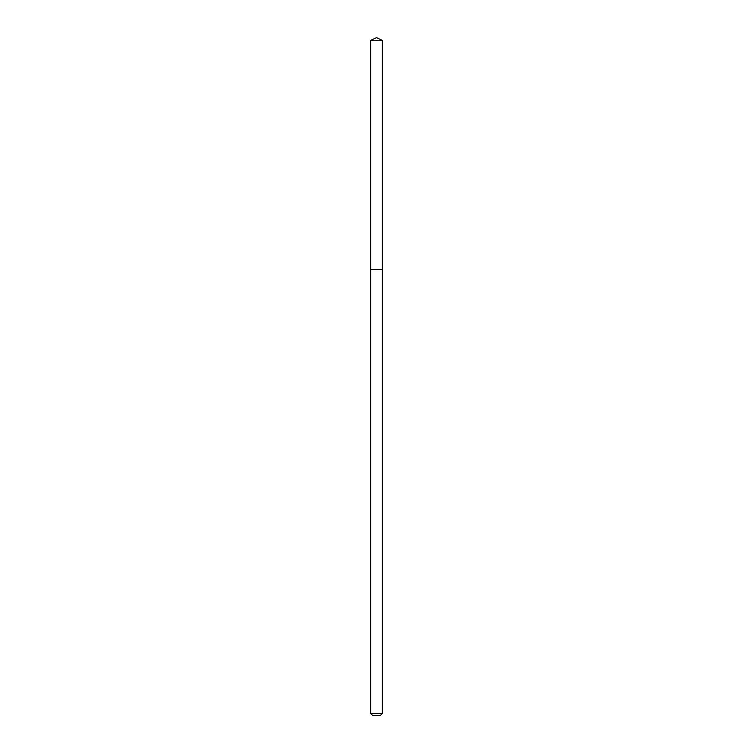 <?xml version="1.0" encoding="UTF-8"?>
<svg xmlns="http://www.w3.org/2000/svg" width="753" height="753" viewBox="0 0 753 753"><rect width="100%" height="100%" fill="white"/><g stroke="black" fill="none" stroke-linecap="round" stroke-linejoin="round"><path stroke-width="1.13" d="M370.702 713.571L382.298 713.571L380.51 715.35L372.49 715.35L370.702 713.571L370.702 269.499L382.298 269.499L382.298 40.351L370.702 40.351L376.5 37.65L382.298 40.351M370.702 40.351L370.702 269.499L382.298 269.499L382.298 713.571"/></g></svg>
